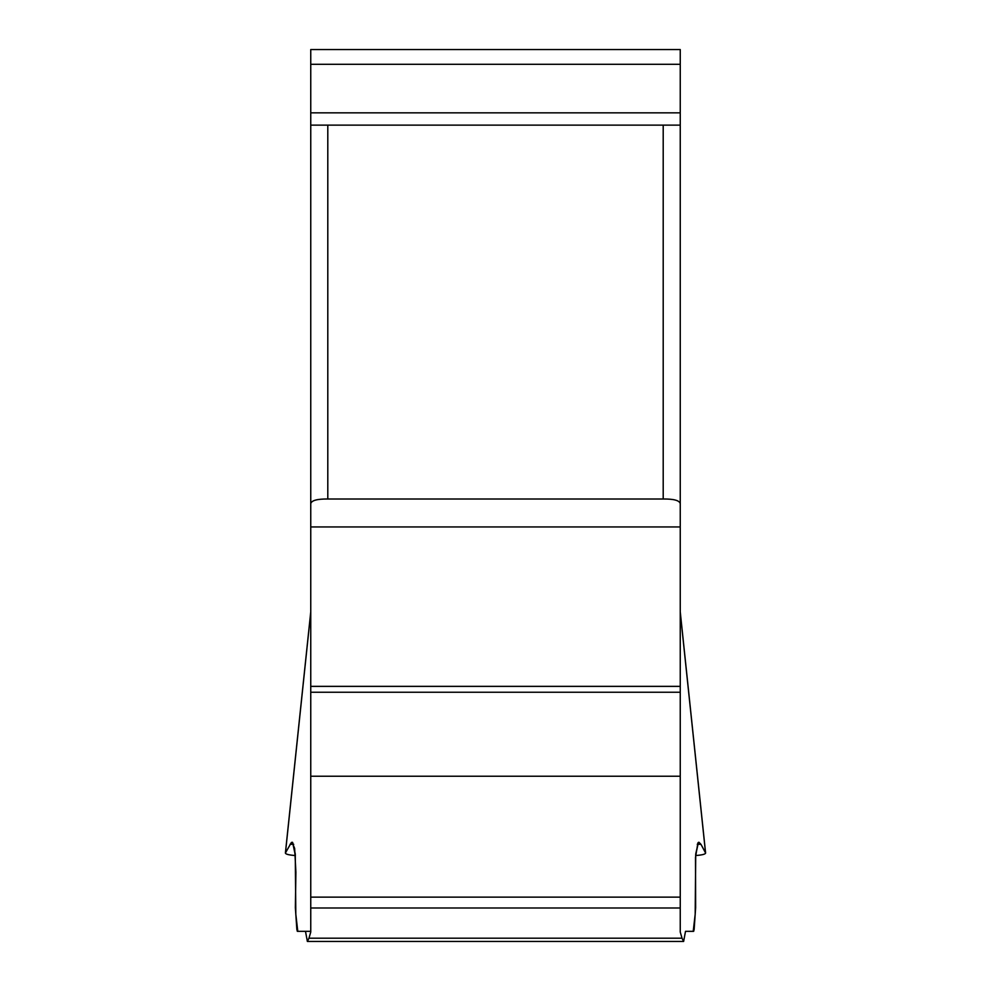 <?xml version="1.0" encoding="UTF-8"?>
<svg xmlns="http://www.w3.org/2000/svg" width="991" height="991" viewBox="0 0 991 991"><rect width="100%" height="100%" fill="white"/><g stroke="black" fill="none" stroke-linecap="round" stroke-linejoin="round"><path stroke-width="1.49" d="M308.969 938.204L310.753 932.048L310.753 49.55L680.247 49.55L680.247 932.048L682.031 938.204L308.969 938.204L307.371 941.45L305.488 931.329L297.337 931.329L296.842 929.323L295.368 907.657L295.9 872.216L294.649 848.395L292.097 842.239L291.317 842.573L285.396 853.04C285.606 854.217 288.938 855.047 295.38 855.543L292.63 842.424L295.268 853.932L295.814 914.222L297.783 931.329L310.753 931.329M327.798 125.126L680.247 125.126L310.753 125.126L327.798 125.126L327.798 499.006C317.269 498.894 311.583 500.43 310.753 503.614M680.247 503.614C679.442 500.43 673.756 498.894 663.202 499.006L327.798 499.006M693.663 931.329L685.512 931.329L693.217 931.354L695.187 914.222L695.732 853.932L698.37 842.424L695.608 855.543C702.062 855.047 705.394 854.217 705.604 853.04L700.947 844.307L698.915 842.239L697.887 842.957L695.496 857.426L695.632 907.657L694.158 929.323L693.663 931.329L685.512 931.329L683.629 941.45L682.031 938.204M700.947 844.307L697.28 844.307M293.72 844.307L290.053 844.307M305.488 931.329L297.337 931.329M663.202 499.006L663.202 125.126M705.542 852.855L680.247 612.227M310.753 612.227L285.458 852.855M680.247 897.14L310.753 897.14M680.247 907.991L310.753 907.991M680.247 776.238L310.753 776.238M680.247 692.238L310.753 692.238M680.247 686.367L310.753 686.367M680.247 526.939L310.753 526.939M680.247 112.838L310.753 112.838M680.247 64.304L310.753 64.304M285.396 853.04L310.753 611.831M680.247 611.831L705.604 853.04M683.183 941.45L307.817 941.45"/></g></svg>
